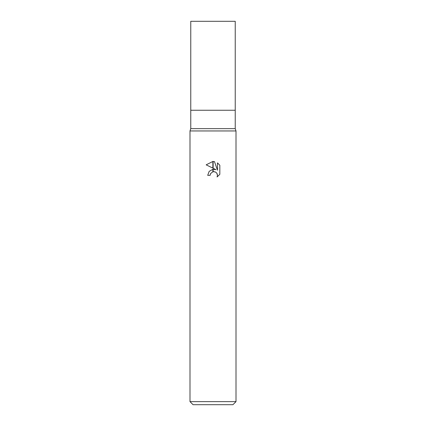 <?xml version="1.0" encoding="UTF-8"?>
<svg xmlns="http://www.w3.org/2000/svg" width="426" height="426" viewBox="0 0 426 426"><rect width="100%" height="100%" fill="white"/><g stroke="black" fill="none" stroke-linecap="round" stroke-linejoin="round"><path stroke-width="0.64" d="M213 128.652L235.237 128.652L236.004 130.952L236.004 401.633L189.996 401.633L189.996 130.952L236.004 130.952L189.996 130.952L190.763 128.652L213 128.652M190.763 128.652L190.763 21.3L235.237 21.3L235.237 110.249L190.763 110.249L235.237 110.249L235.237 128.652M189.996 401.633L193.063 404.7L232.937 404.7L236.004 401.633M215.929 169.649L213.133 168.27L213.133 161.47L214.48 161.624L217.468 170.214L217.468 162.86L219.832 165.256L219.837 174.325L217.084 176.96L217.473 175.315L217.196 173.909L216.403 172.716L215.21 171.923L213.133 171.705L213.133 169.276L215.929 169.649M210.125 175.336L207.707 175.336L209.166 171.358L212.867 169.314L212.867 171.763L210.513 173.67L210.125 175.336L210.369 173.994M217.084 176.96L219.832 174.325M212.867 161.465L212.867 168.137L206.163 164.835L212.867 161.465L206.168 164.835M210.513 173.67L212.846 171.769M213.799 171.641L215.593 172.109M216.85 173.265L217.473 175.315L217.09 176.955M219.832 165.256L217.468 162.86M214.48 161.624L213.133 161.47"/></g></svg>
